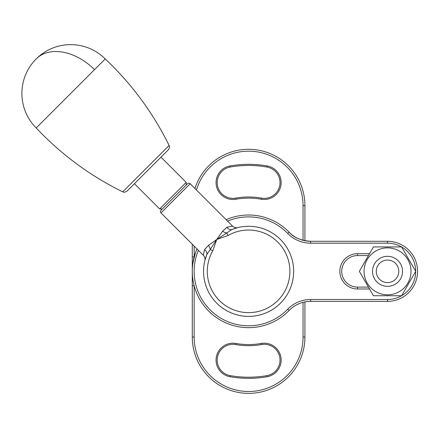<?xml version="1.0" encoding="UTF-8"?>
<svg xmlns="http://www.w3.org/2000/svg" width="438" height="438" viewBox="0 0 438 438"><rect width="100%" height="100%" fill="white"/><g stroke="black" fill="none" stroke-linecap="round" stroke-linejoin="round"><path stroke-width="0.66" d="M267.185 376.724A107.014 107.014 0 0 1 230.021 376.724A16.896 16.896 0 0 1 216.312 357.151A16.896 16.896 0 0 1 235.89 343.441A73.217 73.217 0 0 0 261.316 343.441A16.896 16.896 0 0 1 280.889 357.151A16.896 16.896 0 0 1 267.185 376.724L266.988 375.612A15.768 15.768 0 0 0 279.959 358.706A15.768 15.768 0 0 0 261.513 344.553A74.345 74.345 0 0 1 235.693 344.553A15.768 15.768 0 0 0 217.243 358.706A15.768 15.768 0 0 0 230.218 375.612A105.886 105.886 0 0 0 266.988 375.612M235.89 199.23A16.896 16.896 0 0 1 216.12 184.059A16.896 16.896 0 0 1 230.021 165.947A107.014 107.014 0 0 1 267.185 165.947A16.896 16.896 0 0 1 281.081 184.059A16.896 16.896 0 0 1 261.316 199.23A73.217 73.217 0 0 0 235.89 199.23L235.693 198.118A74.345 74.345 0 0 1 261.513 198.118A15.768 15.768 0 0 0 279.959 183.96A15.768 15.768 0 0 0 266.988 167.059A105.886 105.886 0 0 0 230.218 167.059A15.768 15.768 0 0 0 217.243 183.96A15.768 15.768 0 0 0 235.693 198.118M304.925 301.924L304.925 337.046A56.321 56.321 0 0 1 248.603 393.368A56.321 56.321 0 0 1 192.282 337.046L192.282 244.218M303.047 240.32L303.047 205.625L304.925 205.625A56.321 56.321 0 0 0 194.954 188.482A56.321 56.321 0 0 1 304.925 205.625L304.925 240.747M192.282 256.914L194.16 256.914L194.16 246.096M303.047 302.351L303.047 337.046A54.443 54.443 0 0 1 248.603 391.49A54.443 54.443 0 0 1 194.16 337.046L194.16 285.757L192.282 285.757M196.662 249.556L196.947 248.888A56.321 56.321 0 0 0 289.064 310.515A30.041 30.041 0 0 1 310.641 301.371L387.531 301.371A30.041 30.041 0 0 0 417.573 271.336A30.041 30.041 0 0 0 387.531 241.294L310.641 241.294A30.041 30.041 0 0 1 289.064 232.156A56.321 56.321 0 0 0 226.156 219.679M401.58 295.743A28.163 28.163 0 0 1 387.531 299.499L310.641 299.499A31.914 31.914 0 0 0 287.717 309.212A54.443 54.443 0 0 1 198.376 250.317M227.585 221.113A54.443 54.443 0 0 1 287.717 233.459A31.914 31.914 0 0 0 310.641 243.172L387.531 243.172A28.163 28.163 0 0 1 401.58 246.928M369.541 253.69L357.49 253.69A17.646 17.646 0 0 0 339.844 271.336A17.646 17.646 0 0 0 357.49 288.981L369.541 288.981M401.646 246.966A28.163 28.163 0 0 1 415.695 271.297M415.695 271.374A28.163 28.163 0 0 1 401.646 295.705M196.98 248.806L195.501 252.562M196.848 293.559L195.501 290.109M287.717 233.459L289.064 232.156C293.75 237.588 300.939 240.637 310.641 241.294L310.641 243.172M368.457 287.104L357.49 287.104A15.768 15.768 0 0 1 341.722 271.336A15.768 15.768 0 0 1 357.49 255.568L368.457 255.568M192.43 267.207L192.605 265.28M192.813 263.588L195.496 252.573M186.21 182.389L160.987 157.165L168.389 149.763L127.031 191.121L134.433 183.719L159.656 208.942L186.21 182.389L186.21 185.044L187.535 183.719L160.987 210.267A1.878 1.878 0 0 0 160.987 212.923L203.352 255.288L204.524 249.627L208.455 245.379L216.744 239.476L212.731 250.859L210.245 249.441L206.709 254.752L204.842 260.61A5.634 5.634 0 0 0 203.352 255.288M159.656 208.942L162.312 208.942L160.987 210.267A1.878 1.878 0 0 0 160.987 212.923A1.878 1.878 0 0 1 160.987 210.267M212.731 250.859A41.303 41.303 0 0 0 277.807 300.539A41.303 41.303 0 0 0 228.127 235.463L216.744 239.476L222.641 231.187L226.895 227.256L232.556 226.085A5.634 5.634 0 0 0 237.861 227.574A5.634 5.628 76.2 0 0 237.878 227.574L232.02 229.441A45.059 45.059 0 0 1 280.462 303.195A45.059 45.059 0 0 1 206.709 254.752A5.634 4.156 21.6 0 0 204.524 249.627M228.127 235.463L226.709 232.978L216.744 239.476L210.245 249.441A5.634 2.688 57.2 0 0 208.455 245.379M226.895 227.256A5.634 4.156 -111.6 0 0 232.02 229.441L226.709 232.978A5.634 2.688 -147.2 0 1 222.641 231.187M232.556 226.085A5.634 5.634 0 0 0 237.878 227.574A5.634 5.634 0 0 1 232.556 226.085L190.191 183.719A1.878 1.878 0 0 0 187.535 183.719A1.878 1.878 0 0 1 190.191 183.719L160.987 212.923M122.722 191.839L169.106 145.454C153.015 112.774 131.723 83.932 105.229 58.927L36.195 127.962C61.2 154.455 90.042 175.748 122.722 191.839C123.33 191.718 123.209 193.246 127.031 191.121M376.269 271.336A11.262 11.262 0 0 1 387.531 260.068A11.262 11.262 0 0 1 398.794 271.336A11.262 11.262 0 0 1 387.531 282.598A11.262 11.262 0 0 1 376.269 271.336M402.549 271.336A15.018 15.018 0 0 1 387.531 286.353A15.018 15.018 0 0 1 372.514 271.336A15.018 15.018 0 0 1 387.531 256.318A15.018 15.018 0 0 1 402.549 271.336A15.018 15.018 0 0 0 387.531 256.318A15.018 15.018 0 0 0 372.514 271.336A15.018 15.018 0 0 0 387.531 286.353A15.018 15.018 0 0 0 402.549 271.336M364.066 271.336A23.466 23.466 0 0 1 387.531 247.87A23.466 23.466 0 0 1 410.997 271.336A23.466 23.466 0 0 1 387.531 294.801A23.466 23.466 0 0 1 364.066 271.336M415.711 271.336L401.624 246.928L373.439 246.928L359.352 271.336L373.439 295.743L401.624 295.743L415.711 271.336M266.988 167.059L267.185 165.947M194.16 337.046L192.282 337.046M303.047 205.625A54.443 54.443 0 0 0 196.454 189.982M303.047 337.046L304.925 337.046A56.321 56.321 0 0 1 248.603 393.368M261.513 198.118L261.316 199.23M230.021 165.947L230.218 167.059M261.316 343.441L261.513 344.553M235.693 344.553L235.89 343.441M230.218 375.612L230.021 376.724M287.717 309.212L289.064 310.515M387.531 241.294L387.531 243.172M387.531 299.499L387.531 301.371M310.641 299.499L310.641 301.371M357.49 253.69L357.49 255.568M357.49 288.981L357.49 287.104M232.02 229.441A45.059 45.059 0 0 1 280.462 303.195A45.059 45.059 0 0 1 216.744 303.195M105.229 58.927A48.815 48.815 0 0 0 36.195 58.927A48.815 33.671 45 0 1 94.52 69.637M169.106 145.454C168.986 146.068 170.513 145.942 168.389 149.763M36.195 58.927A48.815 48.815 0 0 0 36.195 127.962"/></g></svg>
